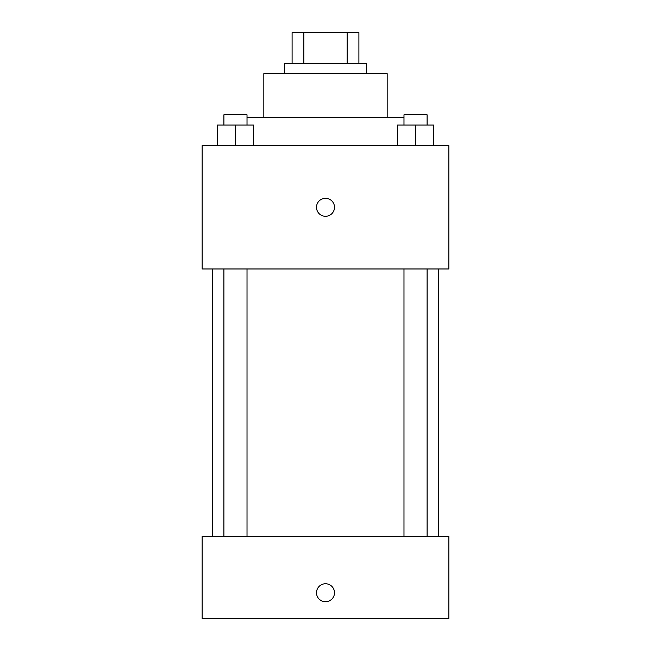 <?xml version="1.0" encoding="UTF-8"?>
<svg xmlns="http://www.w3.org/2000/svg" width="651" height="651" viewBox="0 0 651 651"><rect width="100%" height="100%" fill="white"/><g stroke="black" fill="none" stroke-linecap="round" stroke-linejoin="round"><path stroke-width="0.98" d="M303.862 63.383L303.862 32.55L292.096 32.55L292.096 63.383L292.096 32.55M303.862 32.55L358.904 32.55L358.904 63.383M347.138 63.383L347.138 32.55M284.381 73.669L284.381 63.383L366.619 63.383L366.619 73.669M263.826 117.351L263.826 73.669L387.174 73.669L387.174 117.351M247.014 117.351L403.986 117.351M202.152 145.621L448.848 145.621L448.848 268.969L202.152 268.969L202.152 145.621M325.5 216.287A8.992 8.992 0 0 1 317.712 202.795A8.992 8.992 0 0 1 333.288 202.795A8.992 8.992 0 0 1 325.5 216.287M202.152 536.221L448.848 536.221L448.848 618.45L202.152 618.45L202.152 536.221M325.5 601.744A8.992 8.992 0 0 1 317.712 588.252A8.992 8.992 0 0 1 333.288 588.252A8.992 8.992 0 0 1 325.5 601.744M397.558 145.621L397.558 125.057L433.533 125.057L433.533 145.621L433.533 125.057M415.541 145.621L415.541 125.057M427.097 125.057L427.097 114.779L403.986 114.779L403.986 125.057M217.467 145.621L217.467 125.057L253.442 125.057L253.442 145.621L253.442 125.057M235.459 145.621L235.459 125.057M247.014 125.057L247.014 114.779L223.903 114.779L223.903 125.057M438.571 536.221L438.571 268.969M212.429 536.221L212.429 268.969M403.986 268.969L403.986 536.221M427.097 268.969L427.097 536.221M247.014 536.221L247.014 268.969M223.903 536.221L223.903 268.969"/></g></svg>
